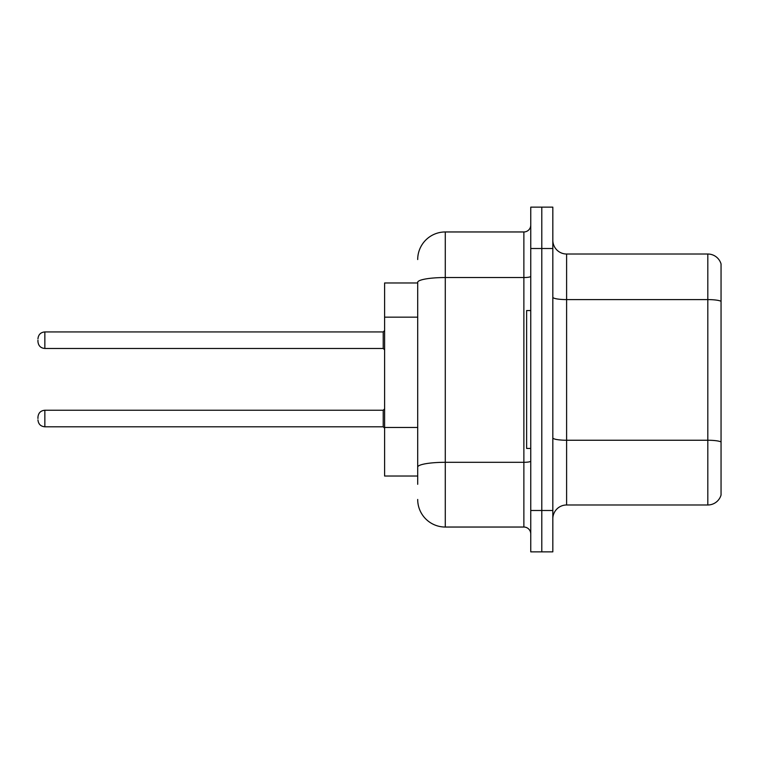 <?xml version="1.0" encoding="UTF-8"?>
<svg xmlns="http://www.w3.org/2000/svg" width="759" height="759" viewBox="0 0 759 759"><rect width="100%" height="100%" fill="white"/><g stroke="black" fill="none" stroke-linecap="round" stroke-linejoin="round"><path stroke-width="1.14" d="M417.697 282.974L384.604 282.974L384.604 476.026L417.697 476.026M552.827 518.767A13.785 13.785 0 0 1 566.612 504.982L707.815 504.982L707.815 254.018L566.612 254.018A13.785 13.785 0 0 1 552.827 240.233A13.785 13.785 0 0 0 566.612 254.018L566.612 504.982M552.827 551.859L552.827 207.141L541.793 207.141L541.793 551.859L552.827 551.859L530.759 551.859L530.759 510.494L541.793 510.494L541.793 551.859M721.05 263.952A13.785 13.785 0 0 0 707.815 254.018A13.785 13.785 0 0 1 721.05 263.952L721.05 495.048A13.785 13.785 0 0 1 707.815 504.982M721.05 301.513L721.05 441.966A13.785 2.391 180 0 0 707.815 440.248L566.612 440.248A13.785 2.391 -0 0 1 552.827 437.848M417.697 484.299L417.697 282.329A27.58 4.791 180 0 1 445.277 277.538L523.871 277.538L523.871 231.96A6.897 6.897 0 0 0 530.759 225.062M530.759 207.141L541.793 207.141L530.759 207.141L530.759 510.494M541.793 207.141L541.793 510.494L552.827 510.494M417.697 259.54A27.58 27.58 0 0 1 445.277 231.96L445.277 527.04L523.871 527.04L523.871 277.538A6.897 1.195 0 0 0 530.759 276.342M445.277 231.96L523.871 231.96M530.759 533.938A6.897 6.897 0 0 0 523.871 527.04M445.277 527.04A27.58 27.58 0 0 1 417.697 499.46M37.95 418.522L37.95 417.146L37.95 418.522M37.95 340.203L37.95 341.578L37.95 340.203M530.759 310.554L526.623 310.554L526.623 448.446L530.759 448.446M417.697 317.158L384.604 317.158M417.697 427.469L384.604 427.469M721.05 301.323A13.785 2.391 180 0 0 707.815 299.596L566.612 299.596A13.785 2.391 0 0 1 552.827 297.205M552.827 248.506L530.759 248.506M530.759 461.111A6.897 1.195 0 0 1 523.871 462.307L445.277 462.307A27.58 4.791 180 0 0 417.697 467.098M37.95 417.146C38.396 412.915 40.692 410.619 44.847 410.249L44.847 426.795L383.219 426.795L383.219 410.249L384.604 408.873M383.219 331.93L44.847 331.93L44.847 348.476L383.219 348.476L383.219 331.93L384.604 330.554M383.219 426.795L384.604 428.171M44.847 410.249L383.219 410.249M44.847 426.795C40.692 426.425 38.396 424.129 37.95 419.898M44.847 348.476C40.692 348.106 38.396 345.81 37.95 341.578M44.847 331.93C40.692 332.3 38.396 334.596 37.95 338.827M383.219 348.476L384.604 349.852"/></g></svg>
